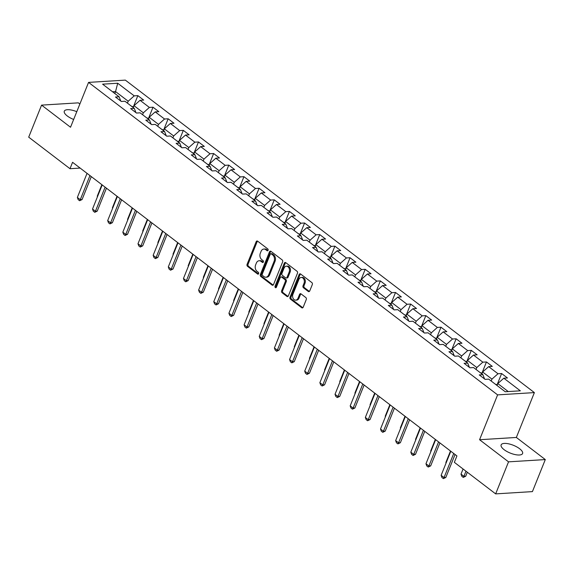 <?xml version="1.0" encoding="UTF-8"?>
<svg xmlns="http://www.w3.org/2000/svg" width="574" height="574" viewBox="0 0 574 574"><rect width="100%" height="100%" fill="white"/><g stroke="black" fill="none" stroke-linecap="round" stroke-linejoin="round"><path stroke-width="0.86" d="M268.08 250.3A1.019 0.753 -93.5 0 0 267.764 248.908L257.633 241.166A1.457 1.076 -93.5 0 0 257.037 240.972A1.457 1.076 -93.5 0 0 256.169 241.697L247.071 264.341A1.457 1.076 -93.5 0 0 247.516 266.322L257.647 274.063A1.019 0.753 -93.5 0 0 258.357 272.306L257.044 271.301A4.657 3.451 -93.5 0 1 255.609 264.944L256.37 263.057A4.657 3.451 -93.5 0 1 259.139 260.747A4.657 3.451 -93.5 0 1 261.041 261.364L262.354 262.368A1.019 0.753 -93.5 0 0 263.057 260.603L261.751 259.606A4.657 3.451 -93.5 0 1 260.316 253.249L261.077 251.362A4.657 3.451 -93.5 0 1 263.839 249.044A4.657 3.451 -93.5 0 1 265.74 249.668L267.053 250.673A1.019 0.753 -93.5 0 0 268.08 250.3M519.606 448.724A11.559 4.197 21.9 0 0 508.499 443.802A11.559 4.197 21.9 0 0 501.131 444.893A11.559 4.197 21.9 0 0 504.108 449.679A11.559 4.197 21.9 0 0 515.208 454.608A11.559 4.197 21.9 0 0 522.584 453.517A11.559 4.197 21.9 0 0 519.606 448.724M76.787 111.679A11.559 4.197 21.9 0 0 64.295 111.184A11.559 4.197 21.9 0 0 67.273 115.97A11.559 4.197 21.9 0 0 73.659 119.464M308.281 291.456A1.457 1.076 -93.5 0 0 308.877 291.649A1.457 1.076 -93.5 0 0 309.745 290.925L312.299 284.575A1.457 1.076 -93.5 0 0 311.847 282.587L300.597 273.992A1.457 1.076 -93.5 0 0 300.001 273.798A1.457 1.076 -93.5 0 0 299.133 274.516L290.035 297.16A1.457 1.076 -93.5 0 0 290.48 299.147L301.737 307.743A1.457 1.076 -93.5 0 0 302.333 307.937A1.457 1.076 -93.5 0 0 303.194 307.212L306.279 299.542A1.457 1.076 -93.5 0 0 305.827 297.554L301.013 293.874A1.457 1.076 -93.5 0 0 300.417 293.68A1.457 1.076 -93.5 0 0 299.556 294.405L298.028 298.207A3.889 2.884 -93.5 0 1 295.71 300.145A3.889 2.884 -93.5 0 1 293.063 298.279A3.889 2.884 -93.5 0 1 292.919 294.311L298.918 279.409A3.889 2.884 -93.5 0 1 301.228 277.472A3.889 2.884 -93.5 0 1 303.876 279.337A3.889 2.884 -93.5 0 1 304.019 283.305L303.022 285.787A1.457 1.076 -93.5 0 0 303.467 287.775L308.281 291.456L309.278 291.391A1.457 1.076 -93.5 0 0 309.364 291.456M479.577 439.727L508.535 461.84L495.656 493.884L532.421 491.609L545.3 459.573L516.349 437.453L534.38 392.602L497.608 394.876L479.577 439.727L516.349 437.453M79.872 104.016L78.344 102.854L41.579 105.121L70.53 127.241L88.561 82.391L497.608 394.876M41.579 105.121L28.7 137.157L69.992 168.706L80.138 168.082M495.656 493.884L454.357 462.335L456.933 455.928L72.568 162.298L69.992 168.706M282.638 261.916A1.457 1.076 -93.5 0 0 282.186 259.929L270.935 251.333A1.457 1.076 -93.5 0 0 270.34 251.139A1.457 1.076 -93.5 0 0 269.471 251.857L260.374 274.501A1.457 1.076 -93.5 0 0 260.818 276.489L272.076 285.084A1.457 1.076 -93.5 0 0 272.672 285.278A1.457 1.076 -93.5 0 0 273.533 284.553L282.638 261.916M285.766 262.662L297.016 271.258A1.457 1.076 -93.5 0 1 297.468 273.246L288.363 295.883A1.457 1.076 -93.5 0 1 287.502 296.607A1.457 1.076 -93.5 0 1 286.907 296.414L282.085 292.733A1.457 1.076 -93.5 0 1 281.64 290.745L285.328 281.569A1.457 1.076 -93.5 0 0 284.883 279.581L281.691 277.142A1.457 1.076 -93.5 0 0 281.095 276.948A1.457 1.076 -93.5 0 0 280.227 277.665L276.388 287.23A1.019 0.753 -93.5 0 1 275.054 286.211L284.302 263.186A1.457 1.076 -93.5 0 1 285.17 262.469A1.457 1.076 -93.5 0 1 285.766 262.662M534.38 392.602L125.333 80.116L88.561 82.391M501.619 373.523L497.995 373.753L488.668 366.628L492.291 366.399L486.465 361.95L482.834 362.172L473.507 355.048L477.138 354.818L471.304 350.37L467.681 350.592L458.353 343.467L461.977 343.245L456.151 338.789L452.52 339.012L443.193 331.887L446.823 331.664L440.99 327.209L437.366 327.431L428.039 320.306L431.662 320.084L425.836 315.628L422.206 315.858L412.878 308.733L416.509 308.503L410.675 304.055L407.052 304.277L397.725 297.153L401.348 296.93L395.522 292.475L391.891 292.697L382.564 285.572L386.194 285.35L380.361 280.894L376.738 281.117L367.41 273.992L371.034 273.769L365.208 269.314L361.577 269.543L352.249 262.411L355.88 262.189L350.047 257.733L346.423 257.963L337.096 250.838L340.719 250.608L334.893 246.16L331.263 246.382L321.935 239.258L325.566 239.035L319.732 234.579L316.109 234.802L306.781 227.677L310.405 227.455L304.579 222.999L300.948 223.221L291.621 216.097L295.251 215.874L289.418 211.419L285.795 211.648L276.467 204.516L280.09 204.294L274.264 199.845L270.634 200.068L261.306 192.943L264.937 192.713L259.104 188.265L255.48 188.487L246.153 181.362L249.776 181.14L243.95 176.684L240.319 176.907L230.992 169.782L234.623 169.56L228.789 165.104L225.166 165.326L215.838 158.202L219.462 157.979L213.636 153.523L210.005 153.753L200.678 146.628L204.308 146.399L198.475 141.95L194.851 142.173L185.524 135.048L189.147 134.825L183.321 130.37L179.691 130.592L170.363 123.467L173.994 123.245L168.16 118.789L164.537 119.012L155.21 111.887L158.833 111.665L153.007 107.209L149.376 107.431L140.049 100.307L143.679 100.084L137.853 95.628L134.223 95.858L117.706 83.237L102.603 84.17L119.119 96.791L115.489 97.013L121.322 101.469L124.945 101.239L134.273 108.371L130.65 108.594L136.476 113.042L140.106 112.82L149.434 119.944L145.803 120.174L151.636 124.623L155.26 124.4L164.587 131.525L160.964 131.747L166.79 136.203L170.421 135.981L179.748 143.105L176.118 143.328L181.951 147.783L185.574 147.561L194.902 154.686L191.278 154.908L197.104 159.364L200.735 159.134L210.062 166.259L206.432 166.489L212.265 170.937L215.889 170.715L225.216 177.84L221.593 178.062L227.419 182.518L231.049 182.295L240.377 189.42L236.746 189.642L242.58 194.098L246.203 193.876L255.53 201L251.907 201.223L257.733 205.679L261.364 205.456L270.691 212.581L267.061 212.803L272.894 217.259L276.517 217.029L285.845 224.154L282.221 224.384L288.048 228.832L291.678 228.61L301.006 235.735L297.375 235.957L303.208 240.413L306.832 240.19L316.159 247.315L312.536 247.538L318.362 251.993L321.992 251.771L331.32 258.896L327.689 259.118L333.523 263.574L337.146 263.344L346.474 270.476L342.85 270.698L348.676 275.147L352.307 274.924L361.634 282.049L358.004 282.279L363.83 286.727L367.46 286.505L376.788 293.63L373.157 293.852L378.991 298.308L382.614 298.085L391.942 305.21L388.318 305.433L394.144 309.888L397.775 309.666L407.102 316.791L403.472 317.013L409.305 321.469L412.928 321.239L422.256 328.371L418.633 328.593L424.459 333.042L428.089 332.82L437.417 339.944L433.786 340.174L439.619 344.622L443.243 344.4L452.57 351.525L448.947 351.747L454.773 356.203L458.404 355.98L467.731 363.105L464.101 363.328L469.934 367.783L473.557 367.561L482.885 374.686L479.261 374.908L485.087 379.364L488.718 379.134L505.235 391.755L520.338 390.822L503.821 378.201L507.452 377.979L501.619 373.523L497.098 384.767M481.866 373.904L482.626 371.995L491.954 379.12L491.193 381.028M491.954 379.12L497.995 373.753M482.626 371.995L488.668 366.628M482.885 374.686L484.564 378.962M466.705 362.323L467.473 360.415L476.8 367.539L476.033 369.448M476.8 367.539L482.834 362.172M467.473 360.415L473.507 355.048M467.731 363.105L469.41 367.382M451.551 350.743L452.312 348.841L461.639 355.966L460.879 357.867M461.639 355.966L467.681 350.592M452.312 348.841L458.353 343.467M452.57 351.525L454.249 355.801M436.391 339.162L437.158 337.261L446.486 344.386L445.718 346.287M446.486 344.386L452.52 339.012M437.158 337.261L443.193 331.887M437.417 339.944L439.096 344.221M421.237 327.582L421.998 325.68L431.325 332.805L430.565 334.714M431.325 332.805L437.366 327.431M421.998 325.68L428.039 320.306M422.256 328.371L423.935 332.647M406.076 316.009L406.844 314.1L416.172 321.225L415.404 323.133M416.172 321.225L422.206 315.858M406.844 314.1L412.878 308.733M407.102 316.791L408.781 321.067M390.923 304.428L391.683 302.52L401.011 309.651L400.25 311.553M401.011 309.651L407.052 304.277M391.683 302.52L397.725 297.153M391.942 305.21L393.621 309.486M375.762 292.848L376.53 290.946L385.857 298.071L385.089 299.972M385.857 298.071L391.891 292.697M376.53 290.946L382.564 285.572M376.788 293.63L378.467 297.906M360.608 281.267L361.369 279.366L370.696 286.491L369.936 288.392M370.696 286.491L376.738 281.117M361.369 279.366L367.41 273.992M361.634 282.049L363.306 286.326M345.448 269.694L346.215 267.785L355.543 274.91L354.775 276.819M355.543 274.91L361.577 269.543M346.215 267.785L352.249 262.411M346.474 270.476L348.153 274.752M330.294 258.113L331.062 256.205L340.389 263.33L339.621 265.238M340.389 263.33L346.423 257.963M331.062 256.205L337.096 250.838M331.32 258.896L332.992 263.172M315.133 246.533L315.901 244.624L325.228 251.756L324.461 253.658M325.228 251.756L331.263 246.382M315.901 244.624L321.935 239.258M316.159 247.315L317.838 251.591M299.98 234.953L300.747 233.051L310.075 240.176L309.307 242.077M310.075 240.176L316.109 234.802M300.747 233.051L306.781 227.677M301.006 235.735L302.677 240.011M284.819 223.372L285.587 221.471L294.914 228.596L294.146 230.497M294.914 228.596L300.948 223.221M285.587 221.471L291.621 216.097M285.845 224.154L287.524 228.43M269.665 211.799L270.433 209.89L279.76 217.015L278.993 218.924M279.76 217.015L285.795 211.648M270.433 209.89L276.467 204.516M270.691 212.581L272.363 216.857M254.504 200.218L255.272 198.31L264.6 205.435L263.832 207.343M264.6 205.435L270.634 200.068M255.272 198.31L261.306 192.943M255.53 201L257.209 205.277M239.351 188.638L240.119 186.737L249.446 193.861L248.678 195.763M249.446 193.861L255.48 188.487M240.119 186.737L246.153 181.362M240.377 189.42L242.049 193.696M224.19 177.057L224.958 175.156L234.285 182.281L233.518 184.182M234.285 182.281L240.319 176.907M224.958 175.156L230.992 169.782M225.216 177.84L226.895 182.116M209.036 165.477L209.804 163.576L219.132 170.7L218.364 172.609M219.132 170.7L225.166 165.326M209.804 163.576L215.838 158.202M210.062 166.259L211.734 170.535M193.876 153.904L194.643 151.995L203.971 159.12L203.203 161.029M203.971 159.12L210.005 153.753M194.643 151.995L200.678 146.628M194.902 154.686L196.581 158.962M178.722 142.323L179.49 140.415L188.817 147.54L188.05 149.448M188.817 147.54L194.851 142.173M179.49 140.415L185.524 135.048M179.748 143.105L181.427 147.382M163.568 130.743L164.329 128.841L173.657 135.966L172.896 137.868M173.657 135.966L179.691 130.592M164.329 128.841L170.363 123.467M164.587 131.525L166.266 135.801M148.408 119.162L149.175 117.261L158.503 124.386L157.735 126.287M158.503 124.386L164.537 119.012M149.175 117.261L155.21 111.887M149.434 119.944L151.113 124.221M133.254 107.582L134.015 105.681L143.342 112.805L142.582 114.714M143.342 112.805L149.376 107.431M134.015 105.681L140.049 100.307M134.273 108.371L135.952 112.648M114.793 93.483L115.553 91.582L128.189 101.225L127.421 103.133M128.189 101.225L134.223 95.858M112.54 91.761L115.553 91.582L117.706 83.237M119.119 96.791L120.798 101.067M508.535 461.84L545.3 459.573M508.248 391.568L497.787 383.576L497.019 385.477M497.787 383.576L503.821 378.201M133.333 106.872L137.853 95.628M148.487 118.445L153.007 107.209M163.647 130.025L168.16 118.789M178.801 141.606L183.321 130.37M193.962 153.186L198.475 141.95M209.115 164.767L213.636 153.523M224.276 176.34L228.789 165.104M239.43 187.92L243.95 176.684M254.591 199.501L259.104 188.265M269.744 211.081L274.264 199.845M284.905 222.662L289.418 211.419M300.058 234.235L304.579 222.999M315.219 245.816L319.732 234.579M330.373 257.396L334.893 246.16M345.534 268.976L350.047 257.733M360.687 280.55L365.208 269.314M375.848 292.13L380.361 280.894M391.002 303.711L395.522 292.475M406.162 315.291L410.675 304.055M421.316 326.871L425.836 315.628M436.47 338.445L440.99 327.209M451.63 350.025L456.151 338.789M466.784 361.606L471.304 350.37M481.945 373.186L486.465 361.95M267.95 250.529L266.738 249.604A4.657 3.451 -93.5 0 0 264.829 248.987L263.839 249.044M259.139 260.747L260.13 260.682A4.657 3.451 -93.5 0 1 262.038 261.306L263.244 262.232M257.539 241.109A1.457 1.076 -93.5 0 0 257.166 241.632L248.061 264.277A1.457 1.076 -93.5 0 0 248.513 266.264L258.544 273.927M270.849 251.268A1.457 1.076 -93.5 0 0 270.469 251.799L261.364 274.444A1.457 1.076 -93.5 0 0 261.816 276.424L273.066 285.027A1.457 1.076 -93.5 0 0 273.159 285.084M271.272 253.895A1.019 0.753 -93.5 0 0 270.254 254.26L262.268 274.135A1.019 0.753 -93.5 0 0 262.576 275.527L263.961 276.582A4.657 3.451 -93.5 0 0 265.862 277.206A4.657 3.451 -93.5 0 0 268.632 274.889L274.092 261.306A4.657 3.451 -93.5 0 0 272.657 254.949L271.272 253.895L272.27 253.83A1.019 0.753 -93.5 0 0 271.854 253.694L270.856 253.758M265.862 277.206L266.86 277.149A4.657 3.451 -93.5 0 0 269.622 274.831L268.632 274.889M272.27 253.83L273.654 254.892A4.657 3.451 -93.5 0 1 275.082 261.242L269.622 274.831M281.095 276.948L282.085 276.883A1.457 1.076 -93.5 0 1 282.681 277.077L285.881 279.516A1.457 1.076 -93.5 0 1 286.326 281.504L282.63 290.688A1.457 1.076 -93.5 0 0 283.082 292.675L287.897 296.356A1.457 1.076 -93.5 0 0 287.983 296.414M285.673 262.598A1.457 1.076 -93.5 0 0 285.3 263.129L276.044 286.146A1.019 0.753 -93.5 0 0 276.266 287.452M289.16 272.04A3.889 2.884 -93.5 0 0 289.023 268.072A3.889 2.884 -93.5 0 0 286.369 266.207A3.889 2.884 -93.5 0 0 284.058 268.137L281.949 273.389A1.457 1.076 -93.5 0 0 282.394 275.377L285.594 277.816A1.457 1.076 -93.5 0 0 286.189 278.01A1.457 1.076 -93.5 0 0 287.05 277.292L289.16 272.04L290.157 271.976A3.889 2.884 -93.5 0 0 290.014 268.008A3.889 2.884 -93.5 0 0 287.366 266.142L286.369 266.207M286.189 278.01L287.179 277.952A1.457 1.076 -93.5 0 0 288.048 277.228L287.05 277.292M290.157 271.976L288.048 277.228M301.228 277.472L302.218 277.407A3.889 2.884 -93.5 0 1 304.873 279.273A3.889 2.884 -93.5 0 1 305.009 283.24L304.012 285.73A1.457 1.076 -93.5 0 0 304.457 287.71L309.278 291.391M295.71 300.145L296.708 300.087A3.889 2.884 -93.5 0 0 299.018 298.15L298.028 298.207M300.927 293.816A1.457 1.076 -93.5 0 0 300.546 294.34L299.018 298.15M300.503 273.927A1.457 1.076 -93.5 0 0 300.13 274.458L291.025 297.095A1.457 1.076 -93.5 0 0 291.477 299.083L302.728 307.686A1.457 1.076 -93.5 0 0 302.814 307.743M133.491 106.986L131.496 106.247M101.871 184.684L97.236 196.215L97.566 196.466M97.236 196.215L97.444 196.774M89.96 175.587L80.274 199.673L82.068 199.558L79.621 200.735L78.164 199.623L77.361 197.449L87.047 173.355M91.295 176.605L82.068 199.558M77.361 197.449L80.274 199.673L79.621 200.735M148.644 118.567L146.65 117.821M117.031 196.265L112.396 207.795L112.719 208.046M112.396 207.795L112.597 208.355M163.805 130.147L161.811 129.401M132.185 207.845L127.55 219.376L127.88 219.627M127.55 219.376L127.758 219.935M105.114 187.16L95.435 211.254L97.221 211.139L94.782 212.315L93.325 211.203L92.522 209.022L102.201 184.936M106.448 188.179L97.221 211.139M92.522 209.022L95.435 211.254L94.782 212.315M120.275 198.74L110.588 222.827L112.382 222.719L109.935 223.896L108.479 222.777L107.675 220.603L117.361 196.516M121.609 199.759L112.382 222.719M107.675 220.603L110.588 222.827L109.935 223.896M178.959 141.728L176.964 140.982M147.346 219.419L142.711 230.956L143.034 231.207M142.711 230.956L142.912 231.516M194.12 153.308L192.125 152.562M162.499 230.999L157.864 242.537L158.194 242.788M157.864 242.537L158.072 243.089M209.273 164.882L207.279 164.142M177.66 242.58L173.018 254.11L173.348 254.361M173.018 254.11L173.226 254.669M135.428 210.321L125.749 234.407L127.536 234.3L125.096 235.469L123.64 234.357L122.836 232.183L132.515 208.097M136.763 211.34L127.536 234.3M122.836 232.183L125.749 234.407L125.096 235.469M150.589 221.901L140.903 245.988L142.696 245.88L140.25 247.05L138.793 245.937L137.99 243.763L147.676 219.67M151.923 222.92L142.696 245.88M137.99 243.763L140.903 245.988L140.25 247.05M165.743 233.482L156.063 257.568L157.85 257.453L155.411 258.63L153.954 257.518L153.15 255.337L162.829 231.25M167.077 234.501L157.85 257.453M153.15 255.337L156.063 257.568L155.411 258.63M224.434 176.462L222.439 175.716M192.814 254.16L188.179 265.69L188.509 265.941M188.179 265.69L188.387 266.25M180.903 245.055L171.217 269.149L173.011 269.034L170.564 270.211L169.108 269.098L168.304 266.917L177.99 242.831M182.238 246.074L173.011 269.034M168.304 266.917L171.217 269.149L170.564 270.211M239.588 188.042L237.593 187.296M207.975 265.733L203.332 277.271L203.662 277.522M203.332 277.271L203.54 277.83M196.057 256.635L186.378 280.722L188.164 280.614L185.725 281.791L184.268 280.672L183.458 278.498L193.144 254.411M197.391 257.654L188.164 280.614M183.458 278.498L186.378 280.722L185.725 281.791M254.748 199.623L252.754 198.877M223.128 277.314L218.493 288.851L218.823 289.102M218.493 288.851L218.701 289.411M211.218 268.216L201.531 292.302L203.318 292.195L200.878 293.364L199.422 292.252L198.618 290.078L208.305 265.992M212.552 269.235L203.318 292.195M198.618 290.078L201.531 292.302L200.878 293.364M269.902 211.203L267.907 210.457M238.289 288.894L233.647 300.424L233.977 300.683M233.647 300.424L233.855 300.984M226.371 279.796L216.692 303.883L218.479 303.775L216.039 304.945L214.583 303.833L213.772 301.659L223.458 277.565M227.706 280.815L218.479 303.775M213.772 301.659L216.692 303.883L216.039 304.945M285.063 222.777L283.068 222.03M253.443 300.475L248.807 312.005L249.138 312.256M248.807 312.005L249.016 312.565M241.532 291.377L231.846 315.463L233.632 315.348L231.193 316.525L229.736 315.413L228.933 313.232L238.619 289.145M242.867 292.396L233.632 315.348M228.933 313.232L231.846 315.463L231.193 316.525M300.216 234.357L298.222 233.611M268.603 312.055L263.961 323.585L264.291 323.836M263.961 323.585L264.169 324.145M256.686 302.95L247.007 327.044L248.793 326.929L246.354 328.106L244.89 326.993L244.086 324.812L253.773 300.726M258.02 303.969L248.793 326.929M244.086 324.812L247.007 327.044L246.354 328.106M315.377 245.937L313.382 245.191M283.757 323.628L279.122 335.166L279.452 335.417M279.122 335.166L279.33 335.725M271.846 314.53L262.16 338.617L263.947 338.509L261.507 339.679L260.051 338.567L259.247 336.393L268.926 312.306M273.181 315.549L263.947 338.509M259.247 336.393L262.16 338.617L261.507 339.679M330.531 257.518L328.536 256.772M298.911 335.209L294.275 346.746L294.606 346.997M294.275 346.746L294.484 347.299M287 326.111L277.321 350.197L279.108 350.09L276.668 351.259L275.204 350.147L274.401 347.973L284.087 323.887M288.335 327.13L279.108 350.09M274.401 347.973L277.321 350.197L276.668 351.259M345.692 269.098L343.697 268.352M314.071 346.789L309.436 358.32L309.766 358.578M309.436 358.32L309.644 358.879M302.161 337.691L292.475 361.778L294.261 361.663L291.822 362.84L290.365 361.728L289.561 359.554L299.241 335.46M303.495 338.71L294.261 361.663M289.561 359.554L292.475 361.778L291.822 362.84M360.845 280.672L358.85 279.925M329.225 358.37L324.59 369.9L324.92 370.151M324.59 369.9L324.798 370.46M317.314 349.265L307.635 373.358L309.422 373.244L306.982 374.42L305.519 373.308L304.715 371.127L314.401 347.04M318.649 350.291L309.422 373.244M304.715 371.127L307.635 373.358L306.982 374.42M376.006 292.252L374.011 291.506M344.386 369.95L339.751 381.48L340.081 381.732M339.751 381.48L339.959 382.04M332.475 360.845L322.789 384.932L324.575 384.824L322.136 386.001L320.679 384.881L319.876 382.707L329.555 358.621M333.81 361.864L324.575 384.824M319.876 382.707L322.789 384.932L322.136 386.001M391.159 303.833L389.165 303.086M359.539 381.523L354.904 393.061L355.234 393.312M354.904 393.061L355.112 393.621M347.629 372.426L337.95 396.512L339.736 396.404L337.29 397.574L335.833 396.462L335.029 394.288L344.716 370.201M348.963 373.444L339.736 396.404M335.029 394.288L337.95 396.512L337.29 397.574M406.32 315.413L404.326 314.667M374.7 393.104L370.065 404.641L370.395 404.892M370.065 404.641L370.266 405.194M362.79 384.006L353.103 408.092L354.89 407.985L352.45 409.154L350.994 408.042L350.19 405.868L359.869 381.775M364.124 385.025L354.89 407.985M350.19 405.868L353.103 408.092L352.45 409.154M421.474 326.986L419.479 326.247M389.854 404.684L385.219 416.215L385.549 416.466M385.219 416.215L385.427 416.774M377.943 395.586L368.257 419.673L370.051 419.558L367.604 420.735L366.147 419.623L365.344 417.441L375.03 393.355M379.278 396.605L370.051 419.558M365.344 417.441L368.257 419.673L367.604 420.735M436.635 338.567L434.64 337.821M405.014 416.265L400.379 427.795L400.709 428.046M400.379 427.795L400.58 428.355M393.104 407.16L383.418 431.253L385.204 431.139L382.765 432.315L381.308 431.203L380.505 429.022L390.184 404.935M394.438 408.179L385.204 431.139M380.505 429.022L383.418 431.253L382.765 432.315M451.788 350.147L449.794 349.401M420.168 427.845L415.533 439.375L415.863 439.627M415.533 439.375L415.741 439.935M408.257 418.74L398.571 442.827L400.365 442.719L397.918 443.896L396.462 442.776L395.658 440.602L405.344 416.516M409.592 419.759L400.365 442.719M395.658 440.602L398.571 442.827L397.918 443.896M466.942 361.728L464.947 360.981M435.329 439.419L430.694 450.956L431.024 451.207M430.694 450.956L430.895 451.516M423.418 430.321L413.732 454.407L415.519 454.299L413.079 455.469L411.623 454.357L410.819 452.183L420.498 428.096M424.746 431.339L415.519 454.299M410.819 452.183L413.732 454.407L413.079 455.469M482.103 373.308L480.108 372.562M450.482 450.999L445.847 462.536L446.177 462.788M445.847 462.536L446.055 463.089M438.572 441.901L428.886 465.988L430.679 465.88L428.233 467.049L426.776 465.937L425.973 463.763L435.659 439.67M439.906 442.92L430.679 465.88M425.973 463.763L428.886 465.988L428.233 467.049M497.256 384.881L495.262 384.142M463.067 468.987L461.008 474.11L463.921 476.341L465.98 471.211M465.708 476.226L463.268 477.403L463.921 476.341L465.708 476.226L467.315 472.23M463.268 477.403L461.812 476.291L461.008 474.11M453.725 453.482L444.046 477.568L445.833 477.453L443.393 478.63L441.937 477.518L441.133 475.337L450.812 451.25M455.06 454.5L445.833 477.453M441.133 475.337L444.046 477.568L443.393 478.63M266.738 249.604L265.74 249.668M263.165 262.318L262.354 262.368M262.038 261.306L261.041 261.364M258.465 274.013L257.647 274.063M248.513 266.264L247.516 266.322M248.061 264.277L247.071 264.341M257.166 241.632L256.169 241.697M267.871 250.623L267.053 250.673M273.066 285.027L272.076 285.084M261.816 276.424L260.818 276.489M261.364 274.444L260.374 274.501M270.469 251.799L269.471 251.857M275.082 261.242L274.092 261.306M273.654 254.892L272.657 254.949M287.897 296.356L286.907 296.414M283.082 292.675L282.085 292.733M282.63 290.688L281.64 290.745M286.326 281.504L285.328 281.569M285.881 279.516L284.883 279.581M282.681 277.077L281.691 277.142M276.044 286.146L275.054 286.211M285.3 263.129L284.302 263.186M304.457 287.71L303.467 287.775M304.012 285.73L303.022 285.787M305.009 283.24L304.019 283.305M300.546 294.34L299.556 294.405M302.728 307.686L301.737 307.743M291.477 299.083L290.48 299.147M291.025 297.095L290.035 297.16M300.13 274.458L299.133 274.516"/></g></svg>
